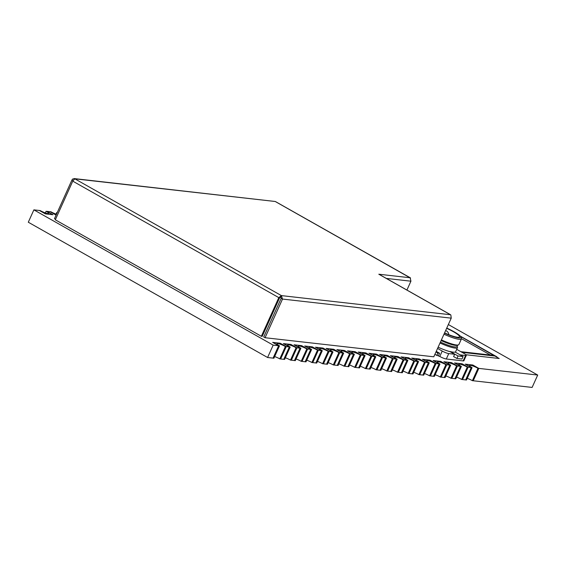 <?xml version="1.0" encoding="UTF-8"?>
<svg xmlns="http://www.w3.org/2000/svg" width="566" height="566" viewBox="0 0 566 566"><rect width="100%" height="100%" fill="white"/><g stroke="black" fill="none" stroke-linecap="round" stroke-linejoin="round"><path stroke-width="0.85" d="M56.041 215.073L50.063 211.691L56.041 215.073M56.48 214.252A6.028 1.033 -155.7 0 1 50.905 211.783L46.943 211.337L52.928 214.719L45.344 213.863L39.358 210.481L33.882 209.859L273.173 345.133L278.649 345.755L272.671 342.373L280.248 343.229L286.233 346.611L285.391 346.512A6.028 1.033 24.3 0 0 276.951 343.704A6.028 1.033 24.3 0 0 279.491 345.847L272.671 342.373L280.248 343.229L286.233 346.611L289.346 346.965L283.368 343.583L290.945 344.439L296.931 347.821L296.089 347.722A6.028 1.033 24.3 0 0 287.648 344.913A6.028 1.033 24.3 0 0 290.188 347.057L283.368 343.583L290.945 344.439L296.931 347.821L300.051 348.175L294.065 344.793L301.65 345.649L307.628 349.031L306.786 348.932A6.028 1.033 24.3 0 0 298.346 346.123A6.028 1.033 24.3 0 0 300.893 348.267L294.065 344.793L301.65 345.649L307.628 349.031L310.748 349.385L304.763 346.003L312.347 346.859L318.325 350.241L317.484 350.142A6.028 1.033 24.3 0 0 309.043 347.333A6.028 1.033 24.3 0 0 311.59 349.477L304.763 346.003L312.347 346.859L318.325 350.241L321.446 350.595L315.46 347.213L323.045 348.069L329.03 351.451L328.188 351.359A6.028 1.033 24.3 0 0 319.748 348.543A6.028 1.033 24.3 0 0 322.287 350.687L315.46 347.213L323.045 348.069L329.03 351.451L332.143 351.804L326.165 348.423L333.742 349.279L339.727 352.66L338.885 352.568A6.028 1.033 24.3 0 0 330.445 349.753A6.028 1.033 24.3 0 0 332.985 351.896L326.165 348.423L333.742 349.279L339.727 352.66L342.84 353.014L336.862 349.632L344.446 350.488L350.425 353.87L349.583 353.778A6.028 1.033 24.3 0 0 341.142 350.962A6.028 1.033 24.3 0 0 343.689 353.106L336.862 349.632L344.446 350.488L350.425 353.87L353.545 354.224L347.559 350.842L355.144 351.698L361.122 355.08L360.28 354.988A6.028 1.033 24.3 0 0 351.84 352.172A6.028 1.033 24.3 0 0 354.387 354.316L347.559 350.842L355.144 351.698L361.122 355.08L364.242 355.434L358.257 352.052L365.841 352.908L371.827 356.29L370.978 356.198A6.028 1.033 24.3 0 0 362.537 353.382A6.028 1.033 24.3 0 0 365.084 355.526L358.257 352.052L365.841 352.908L371.827 356.29L374.94 356.644L368.961 353.262L376.539 354.118L382.524 357.5L381.682 357.408A6.028 1.033 24.3 0 0 373.242 354.592A6.028 1.033 24.3 0 0 375.782 356.743L368.961 353.262L376.539 354.118L382.524 357.5L385.637 357.853L379.659 354.472L387.236 355.328L393.221 358.71L392.38 358.618A6.028 1.033 24.3 0 0 383.939 355.802A6.028 1.033 24.3 0 0 386.479 357.953L379.659 354.472L387.236 355.328L393.221 358.71L396.342 359.063L390.356 355.681L397.94 356.538L403.919 359.919L403.077 359.827A6.028 1.033 24.3 0 0 394.636 357.012A6.028 1.033 24.3 0 0 397.183 359.162L390.356 355.681L397.94 356.538L403.919 359.919L407.039 360.273L401.053 356.891L408.638 357.754L414.616 361.136L413.774 361.037A6.028 1.033 24.3 0 0 405.334 358.221A6.028 1.033 24.3 0 0 407.881 360.372L401.053 356.891L408.638 357.754L414.616 361.136L417.736 361.483L411.751 358.101L419.335 358.964L425.321 362.346L424.479 362.247A6.028 1.033 24.3 0 0 416.038 359.431A6.028 1.033 24.3 0 0 418.578 361.582L411.751 358.101L419.335 358.964L425.321 362.346L428.434 362.693L422.455 359.311L430.033 360.174L436.018 363.556L435.176 363.457A6.028 1.033 24.3 0 0 426.736 360.648A6.028 1.033 24.3 0 0 429.276 362.792L422.455 359.311L430.033 360.174L436.018 363.556L439.131 363.903L433.153 360.521L440.737 361.384L446.716 364.766L445.874 364.667A6.028 1.033 24.3 0 0 437.433 361.858A6.028 1.033 24.3 0 0 439.98 364.002L433.153 360.521L440.737 361.384L446.716 364.766L449.836 365.12L443.85 361.738L451.435 362.594L457.413 365.976L456.571 365.877A6.028 1.033 24.3 0 0 448.13 363.068A6.028 1.033 24.3 0 0 450.678 365.212L443.85 361.738L451.435 362.594L457.413 365.976L460.533 366.329L454.548 362.947L462.132 363.804L468.117 367.185L467.275 367.086A6.028 1.033 24.3 0 0 458.828 364.278A6.028 1.033 24.3 0 0 461.375 366.421L454.548 362.947L462.132 363.804L468.117 367.185L471.23 367.539L465.252 364.157L472.829 365.013L478.815 368.395L477.973 368.296A6.028 1.033 24.3 0 0 469.532 365.487A6.028 1.033 24.3 0 0 472.072 367.631L465.252 364.157L472.829 365.013L478.815 368.395L537.7 375.053L448.35 324.544M56.048 214.111L56.798 212.455A6.028 1.033 -155.7 0 1 57.194 212.682M57.272 212.505L56.798 212.455M273.173 345.133L267.591 357.5L273.067 358.122L278.649 345.755L273.067 358.122L273.909 358.214L279.491 345.847M274.659 356.559A6.028 1.033 -155.7 0 1 279.802 358.886L285.391 346.512M279.802 358.886L280.644 358.978L286.233 346.611L280.644 358.978L283.764 359.332L289.346 346.965L283.764 359.332L284.606 359.424L290.188 347.057M285.356 357.769A6.028 1.033 -155.7 0 1 290.507 360.096L296.089 347.722M290.507 360.096L291.349 360.188L296.931 347.821L291.349 360.188L294.462 360.542L300.051 348.175L294.462 360.542L295.303 360.634L300.893 348.267M296.053 358.978A6.028 1.033 -155.7 0 1 301.204 361.306L306.786 348.932M301.204 361.306L302.046 361.398L307.628 349.031L302.046 361.398L305.159 361.752L310.748 349.385L305.159 361.752L306.001 361.844L311.59 349.477M306.751 360.188A6.028 1.033 -155.7 0 1 311.901 362.516L317.484 350.142M311.901 362.516L312.743 362.608L318.325 350.241L312.743 362.608L315.863 362.962L321.446 350.595L315.863 362.962L316.705 363.061L322.287 350.687M317.455 361.398A6.028 1.033 -155.7 0 1 322.599 363.726L328.188 351.359M322.599 363.726L323.441 363.818L329.03 351.451L323.441 363.818L326.561 364.171L332.143 351.804L326.561 364.171L327.403 364.271L332.985 351.896M328.153 362.608A6.028 1.033 -155.7 0 1 333.296 364.936L338.885 352.568M333.296 364.936L334.145 365.028L339.727 352.66L334.145 365.028L337.258 365.381L342.84 353.014L337.258 365.381L338.1 365.48L343.689 353.106M338.85 363.818A6.028 1.033 -155.7 0 1 344.001 366.145L349.583 353.778M344.001 366.145L344.843 366.237L350.425 353.87L344.843 366.237L347.956 366.591L353.545 354.224L347.956 366.591L348.798 366.69L354.387 354.316M349.547 365.028A6.028 1.033 -155.7 0 1 354.698 367.355L360.28 354.988M354.698 367.355L355.54 367.447L361.122 355.08L355.54 367.447L358.66 367.801L364.242 355.434L358.66 367.801L359.502 367.9L365.084 355.526M360.245 366.237A6.028 1.033 -155.7 0 1 365.395 368.565L370.978 356.198M365.395 368.565L366.237 368.664L371.827 356.29L366.237 368.664L369.357 369.011L374.94 356.644L369.357 369.011L370.199 369.11L375.782 356.743M370.949 367.454A6.028 1.033 -155.7 0 1 376.093 369.775L381.682 357.408M376.093 369.775L376.935 369.874L382.524 357.5L376.935 369.874L380.055 370.221L385.637 357.853L380.055 370.221L380.897 370.32L386.479 357.953M381.647 368.664A6.028 1.033 -155.7 0 1 386.797 370.985L392.38 358.618M386.797 370.985L387.639 371.084L393.221 358.71L387.639 371.084L390.752 371.43L396.342 359.063L390.752 371.43L391.594 371.529L397.183 359.162M392.344 369.874A6.028 1.033 -155.7 0 1 397.495 372.195L403.077 359.827M397.495 372.195L398.337 372.294L403.919 359.919L398.337 372.294L401.45 372.647L407.039 360.273L401.45 372.647L402.299 372.739L407.881 360.372M403.042 371.084A6.028 1.033 -155.7 0 1 408.192 373.404L413.774 361.037M408.192 373.404L409.034 373.503L414.616 361.136L409.034 373.503L412.154 373.857L417.736 361.483L412.154 373.857L412.996 373.949L418.578 361.582M413.746 372.294A6.028 1.033 -155.7 0 1 418.89 374.614L424.479 362.247M418.89 374.614L419.731 374.713L425.321 362.346L419.731 374.713L422.852 375.067L428.434 362.693L422.852 375.067L423.693 375.159L429.276 362.792M424.443 373.503A6.028 1.033 -155.7 0 1 429.587 375.824L435.176 363.457M429.587 375.824L430.436 375.923L436.018 363.556L430.436 375.923L433.549 376.277L439.131 363.903L433.549 376.277L434.391 376.369L439.98 364.002M435.141 374.713A6.028 1.033 -155.7 0 1 440.291 377.034L445.874 364.667M440.291 377.034L441.133 377.133L446.716 364.766L441.133 377.133L444.246 377.487L449.836 365.12L444.246 377.487L445.088 377.579L450.678 365.212M445.838 375.923A6.028 1.033 -155.7 0 1 450.989 378.251L456.571 365.877M450.989 378.251L451.831 378.343L457.413 365.976L451.831 378.343L454.951 378.696L460.533 366.329L454.951 378.696L455.793 378.788L461.375 366.421M456.536 377.133A6.028 1.033 -155.7 0 1 461.686 379.461L467.275 367.086M461.686 379.461L462.528 379.553L468.117 367.185L462.528 379.553L465.648 379.906L471.23 367.539L465.648 379.906L466.49 379.998L472.072 367.631M467.24 378.343A6.028 1.033 -155.7 0 1 472.384 380.67L477.973 368.296M472.384 380.67L473.226 380.762L478.815 368.395L473.226 380.762L532.118 387.427L537.7 375.053M74.082 178.573L275.218 201.489L74.804 178.821L281.387 295.601L282.512 299.067L281.182 298.317L280.686 297.15L281.387 295.601L278.805 297.624L279.646 297.716L262.192 336.374L261.351 336.275L278.805 297.624L72.766 181.148L74.804 178.821L72.703 178.983L71.932 180.03L72.986 180.625M280.686 297.15L279.646 297.716M261.351 336.275L55.312 219.806L72.766 181.148M55.546 219.283L54.485 218.681L71.932 180.03M450.854 315.036L451.236 318.156L433.782 356.806L265.058 337.725L282.512 299.067L451.236 318.156M281.182 298.317L263.728 336.968L265.058 337.725M410.541 278.069L275.684 201.751M281.387 295.601L450.465 314.731L378.81 274.22L410.152 277.764L410.923 281.196L406.919 290.061M465.931 354.74L499.205 358.504L460.554 336.423M461.488 338.709L490.347 355.016M33.882 209.859L28.3 222.226L267.591 357.5M460.865 351.684L491.889 355.193L495.073 355.986L461.821 352.222M461.078 337.456L460.66 336.529L495.073 355.986M45.344 213.863L52.928 214.719L46.101 211.245A6.028 1.033 -155.7 0 1 48.641 213.389A6.028 1.033 -155.7 0 1 40.2 210.573L39.358 210.481L45.344 213.863M45.351 212.901L46.101 211.245M457.639 345.21L457.045 346.534A16.357 2.795 -155.7 0 1 440.433 342.09M457.144 346.307L457.448 347.085A17.221 2.943 -155.7 0 1 457.477 347.658A17.221 2.943 -155.7 0 1 440.023 343.003M446.751 328.096A16.188 2.766 -155.7 0 1 454.088 331.761A16.188 2.766 -155.7 0 1 460.894 336.982L461.417 338.305A17.221 2.943 -155.7 0 1 461.446 338.878L458.877 344.567A17.221 2.943 -155.7 0 1 458.425 344.92L457.314 345.324A16.357 2.795 -155.7 0 1 441.126 340.548M458.425 344.92A17.221 2.943 -155.7 0 1 441.416 339.911M461.446 338.878A17.221 2.943 -155.7 0 1 443.985 334.216M460.894 336.982A16.188 2.766 -155.7 0 1 444.48 333.126M446.645 328.337A14.631 2.497 -155.7 0 1 453.331 331.676A14.631 2.497 -155.7 0 1 459.507 336.883A14.631 2.497 -155.7 0 1 444.586 332.886M450.112 351.507L458.036 355.986L463.094 356.559L455.17 352.08A17.221 2.943 24.3 0 1 450.112 351.507L450.041 351.663A17.221 2.943 -155.7 0 1 438.119 347.206M457.477 347.658L455.58 351.861A17.221 2.943 -155.7 0 1 455.29 352.151M437.575 348.423L442.23 351.054A5.165 0.884 24.3 0 0 448.746 353.594L454.647 354.259L453.599 356.58L456.918 358.462L461.976 359.028L463.094 356.559M458.036 355.986L456.918 358.462M435.969 351.967L437.893 353.05L439.577 353.241L436.245 351.359M434.858 354.436L439.789 356.467L442.23 351.054M437.893 353.05L436.775 355.526M448.746 353.594L446.305 359.007L463.151 360.91L465.592 355.498A5.165 0.884 24.3 0 0 466.313 355.37A5.165 0.884 24.3 0 0 464.134 353.531L456.72 349.342M446.305 359.007A5.165 0.884 -155.7 0 1 439.789 356.467M466.313 355.37L463.872 360.783A5.165 0.884 -155.7 0 1 463.151 360.91M438.459 355.717L439.577 353.241M460.13 354.882L465.592 355.498M450.041 351.663L454.647 354.259M386.316 278.408L410.923 281.196M461.983 352.321L495.349 356.092M275.472 201.581L410.343 277.821M379.397 274.496L450.656 314.781M496.969 356.863L460.314 336.133M448.732 334.662A4.302 4.302 0 0 0 445.619 330.594"/></g></svg>
